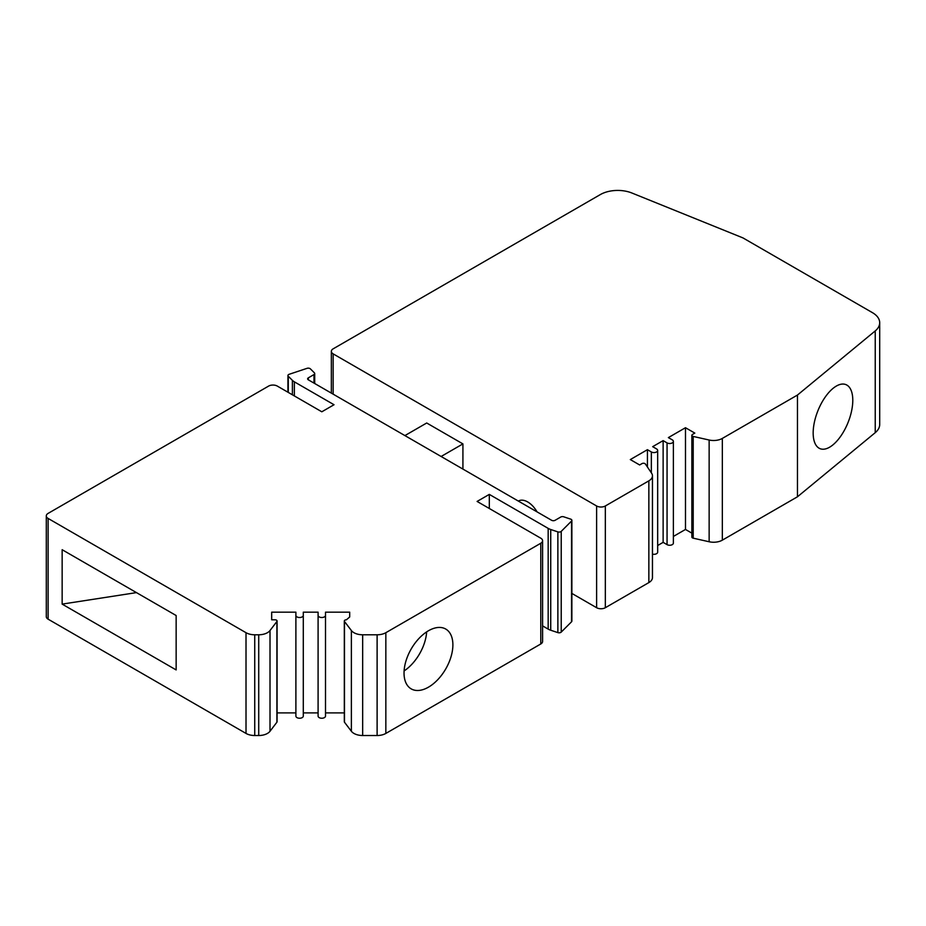 <?xml version="1.0" encoding="UTF-8"?>
<svg xmlns="http://www.w3.org/2000/svg" width="926" height="926" viewBox="0 0 926 926"><rect width="100%" height="100%" fill="white"/><g stroke="black" fill="none" stroke-linecap="round" stroke-linejoin="round"><path stroke-width="1.39" d="M308.358 379.845A2.465 1.424 180 0 1 307.629 378.838A2.465 1.424 180 0 1 308.358 377.831L308.358 379.845L551.63 520.296A2.465 1.424 180 0 0 555.114 520.296L560.751 517.032A2.465 1.424 180 0 1 563.737 516.812L570.636 519.116A2.465 1.424 180 0 1 571.157 519.336A2.465 1.424 180 0 1 571.874 520.343L571.874 621.08A2.465 1.424 180 0 1 571.539 621.797L561.237 632.099A2.465 1.424 180 0 1 557.869 632.62L550.727 630.236L550.727 529.51A12.339 7.119 180 0 1 548.169 528.376L548.169 629.101L542.59 625.883M550.727 630.236A12.339 7.119 180 0 1 548.169 629.101M271.677 619.795L271.677 612.167L271.677 619.795L274.976 619.795A2.095 1.215 180 0 1 276.457 620.142A2.095 1.215 180 0 1 277.071 620.999L277.071 721.736A2.095 1.215 180 0 1 276.897 722.222L270.01 731.262L270.01 630.525A12.339 7.119 180 0 1 258.724 634.785L254.731 634.785A12.339 7.119 180 0 1 246.015 632.701L48.106 518.433A6.169 3.565 180 0 1 46.3 515.921A6.169 3.565 180 0 1 48.106 513.398L268.598 386.096A6.169 3.565 180 0 1 277.325 386.096L321.82 411.792L334.031 404.731L294.352 381.836A12.339 7.119 180 0 1 292.396 380.355L288.275 376.234A2.465 1.424 180 0 1 287.94 375.528A2.465 1.424 180 0 1 289.178 374.289L307.027 368.34A2.465 1.424 180 0 1 310.002 368.571A2.465 1.424 180 0 1 310.395 368.861L314.389 372.854A2.465 1.424 180 0 1 314.713 373.56A2.465 1.424 180 0 1 313.995 374.567L313.995 383.098M879.7 322.746L879.7 424.49A24.678 14.249 0 0 1 875.232 432.662L797.46 496.787L797.46 395.055L875.232 330.918A24.678 14.249 0 0 0 879.7 322.746A24.678 14.249 0 0 0 872.477 312.675L742.965 237.913L631.891 193.002A24.678 14.249 0 0 0 600.291 194.599L333.152 348.836A6.169 3.565 0 0 0 331.346 351.348A6.169 3.565 0 0 0 333.152 353.871L596.61 505.978A6.169 3.565 0 0 0 605.338 505.978L648.848 480.849A12.339 7.119 0 0 0 652.46 475.814A12.339 7.119 0 0 0 651.615 473.232L645.41 464.03A2.095 1.215 0 0 0 644.947 463.613A2.095 1.215 0 0 0 641.973 463.613L639.646 464.968L630.305 459.574L647.424 449.689L647.424 467.017M489.31 508.49L489.31 494.391L477.098 501.441L540.784 538.203A6.169 3.565 180 0 1 542.59 540.726L542.59 641.463A6.169 3.565 180 0 1 540.784 643.975L385.841 733.427L385.841 632.701A12.339 7.119 180 0 1 377.113 634.785L362.668 634.785A12.339 7.119 180 0 1 353.94 632.701A12.339 7.119 180 0 1 351.371 630.525L344.484 621.485A2.095 1.215 180 0 1 344.31 620.999A2.095 1.215 180 0 1 346.405 619.795L349.704 616.959L349.704 612.167L349.704 616.959M385.841 733.427A12.339 7.119 180 0 1 377.113 735.522L362.668 735.522A12.339 7.119 180 0 1 353.94 733.427A12.339 7.119 180 0 1 351.371 731.262L344.484 722.222A2.095 1.215 180 0 1 344.31 721.736L344.31 620.999M308.358 377.831L313.995 374.567M303.288 615.373L303.288 716.111A3.704 2.141 180 0 1 301.008 718.078A3.704 2.141 180 0 1 296.968 717.615A3.704 2.141 180 0 1 295.892 716.111L295.892 615.373A3.704 2.141 180 0 0 296.968 616.89A3.704 2.141 180 0 0 301.008 617.353A3.704 2.141 180 0 0 303.288 615.373L303.288 612.167L318.093 612.167L318.093 716.111A3.704 2.141 180 0 0 319.181 717.615A3.704 2.141 180 0 0 323.209 718.078A3.704 2.141 180 0 0 325.501 716.111L325.501 612.167L349.704 612.167M404.037 673.063A34.54 19.944 -60 0 1 419.119 638.303A34.54 19.944 -60 0 1 445.73 629.043A34.54 19.944 -60 0 1 452.883 644.855A34.54 19.944 -60 0 1 437.813 679.626A34.54 19.944 -60 0 1 411.19 688.875A34.54 19.944 -60 0 1 404.037 673.063M270.01 731.262A12.339 7.119 180 0 1 258.724 735.522L254.731 735.522A12.339 7.119 180 0 1 246.015 733.427L48.106 619.17A6.169 3.565 180 0 1 46.3 616.658L46.3 515.921M136.446 592.617L62.146 604.111L176.148 669.926L176.148 615.524L62.146 549.708L62.146 604.111M462.919 469.077L462.919 443.901L426.712 422.997L404.905 435.59M441.112 456.483L462.919 443.901M385.841 632.701L540.784 543.249A6.169 3.565 180 0 0 542.59 540.726M571.874 520.343A2.465 1.424 180 0 1 571.539 521.06L561.237 531.362A2.465 1.424 180 0 1 557.869 531.883L550.727 529.51M318.093 712.904L303.288 712.904M270.01 630.525L276.897 621.485A2.095 1.215 180 0 0 277.071 620.999M344.31 712.904L325.501 712.904M295.892 712.904L277.071 712.904M271.677 612.167L295.892 612.167L295.892 615.373M325.501 615.373A3.704 2.141 180 0 1 323.209 617.353A3.704 2.141 180 0 1 319.181 616.89A3.704 2.141 180 0 1 318.093 615.373M489.31 494.391L548.169 528.376M537.034 511.87A18.508 10.684 -120 0 0 518.444 501.024L518.352 501.082M426.655 631.879A34.54 19.944 -60 0 1 404.106 670.933M571.874 593.427L596.61 607.711A6.169 3.565 0 0 0 605.338 607.711L648.848 582.593A12.339 7.119 0 0 0 652.46 577.558L652.46 475.814M797.46 496.787L722.338 540.159A12.339 7.119 0 0 1 709.142 541.756L693.204 538.18L693.204 436.435L709.142 440.024A12.339 7.119 0 0 0 722.338 438.415L722.338 540.159M647.424 449.689L651.348 451.957A3.704 2.141 0 0 0 655.388 452.42A3.704 2.141 0 0 0 657.668 450.441A3.704 2.141 0 0 0 656.592 448.936L652.668 446.668L663.132 440.626L667.056 442.894A3.704 2.141 0 0 0 671.095 443.357A3.704 2.141 0 0 0 673.376 441.378A3.704 2.141 0 0 0 672.288 439.862L668.364 437.604L685.483 427.719L694.824 433.102L692.486 434.456A2.095 1.215 0 0 0 691.872 435.313L691.872 537.045A2.095 1.215 0 0 0 692.486 537.902A2.095 1.215 0 0 0 693.204 538.18M673.376 536.455L685.483 529.452L691.872 533.144M657.668 545.518L663.132 542.358L667.056 544.627A3.704 2.141 0 0 0 671.095 545.09A3.704 2.141 0 0 0 673.376 543.122L673.376 441.378M652.46 554.13A3.704 2.141 0 0 0 657.668 552.185L657.668 450.441M797.46 395.055L722.338 438.415M691.872 435.313A2.095 1.215 0 0 0 692.486 436.169A2.095 1.215 0 0 0 693.204 436.435M685.483 427.719L685.483 529.452M663.132 440.626L663.132 542.358M852.788 400.298A34.54 16.182 112 0 0 845.924 384.614A34.54 16.182 112 0 0 824.73 397.786A34.54 16.182 112 0 0 813.167 432.974A34.54 16.182 112 0 0 820.031 448.659A34.54 16.182 112 0 0 841.225 435.475A34.54 16.182 112 0 0 852.788 400.298M288.275 376.234L288.275 392.427M362.668 634.785L362.668 735.522M377.113 735.522L377.113 634.785M254.731 634.785L254.731 735.522M246.015 632.701L246.015 733.427M48.106 518.433L48.106 619.17M540.784 643.975L540.784 543.249M561.237 531.362L561.237 632.099M557.869 632.62L557.869 531.883M571.539 621.797L571.539 521.06M292.396 380.355L292.396 394.8M294.352 381.836L294.352 395.934M276.897 722.222L276.897 621.485M351.371 731.262L351.371 630.525M344.484 722.222L344.484 621.485M333.152 394.163L333.152 353.871M258.724 634.785L258.724 735.522M648.848 582.593L648.848 480.849M605.338 505.978L605.338 607.711M596.61 607.711L596.61 505.978M709.142 440.024L709.142 541.756M651.348 472.839L651.348 451.957M667.056 544.627L667.056 442.894M875.232 432.662L875.232 330.918M287.94 375.528L287.94 392.23M314.713 373.56L314.713 383.514M331.346 393.122L331.346 351.348"/></g></svg>
